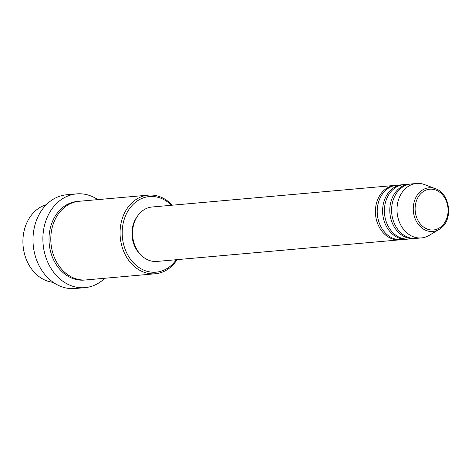 <?xml version="1.0" encoding="UTF-8"?>
<svg xmlns="http://www.w3.org/2000/svg" width="472" height="472" viewBox="0 0 472 472"><rect width="100%" height="100%" fill="white"/><g stroke="black" fill="none" stroke-linecap="round" stroke-linejoin="round"><path stroke-width="0.71" d="M400.734 239.735A27.329 21.966 -95.1 0 1 399.831 239.835A27.329 21.966 -95.1 0 1 376.892 221.498A27.329 21.966 -95.1 0 1 384.438 189.962A27.329 21.966 -95.1 0 1 394.993 185.396A27.329 21.966 -95.1 0 1 395.896 185.343M407.926 239.092A27.329 21.966 -95.1 0 1 407.029 239.198L401.631 239.676A27.329 21.966 -95.1 0 1 378.692 221.338A27.329 21.966 -95.1 0 1 386.238 189.803A27.329 21.966 -95.1 0 1 396.793 185.236L402.191 184.758A27.329 21.966 -95.1 0 1 403.094 184.7M407.029 239.198A27.329 21.966 -95.1 0 1 384.09 220.855A27.329 21.966 -95.1 0 1 391.636 189.325A27.329 21.966 -95.1 0 1 402.191 184.758M415.124 238.454A27.329 21.966 -95.1 0 1 414.227 238.561L408.829 239.038A27.329 21.966 -95.1 0 1 385.884 220.695A27.329 21.966 -95.1 0 1 393.436 189.166A27.329 21.966 -95.1 0 1 403.991 184.599L409.389 184.121A27.329 21.966 -95.1 0 1 410.286 184.062M414.227 238.561A27.329 21.966 -95.1 0 1 391.282 220.218A27.329 21.966 -95.1 0 1 398.834 188.682A27.329 21.966 -95.1 0 1 409.389 184.121M441.344 227.823A21.936 17.629 -95.1 0 1 439.096 229.439L429.184 235.369A27.329 21.966 -95.1 0 1 421.419 237.917L416.027 238.395A27.329 21.966 -95.1 0 1 393.082 220.058A27.329 21.966 -95.1 0 1 400.634 188.523A27.329 21.966 -95.1 0 1 411.183 183.956L416.581 183.478A27.329 21.966 -95.1 0 1 424.67 184.623L435.479 188.706A21.936 17.629 -95.1 0 0 420.517 191.455A21.936 17.629 -95.1 0 0 415.915 220.459A21.936 17.629 -95.1 0 0 439.096 229.439L441.397 227.781C453.421 218.524 449.633 193.207 435.479 188.706M46.344 204.677A39.471 31.73 84.9 0 0 35.966 210.359A39.471 31.73 84.9 0 0 24.255 252.962A39.471 31.73 84.9 0 0 53.247 282.356M171.424 205.273A37.955 30.509 84.9 0 0 134.732 202.901A37.955 30.509 84.9 0 0 128.054 255.499A37.955 30.509 84.9 0 0 170.77 265.83A37.955 30.509 84.9 0 0 176.262 259.712M177.077 259.641A39.471 31.73 -95.1 0 1 170.593 267.17A39.471 31.73 -95.1 0 1 155.347 273.766A39.471 31.73 -95.1 0 1 122.207 247.269A39.471 31.73 -95.1 0 1 133.11 201.727A39.471 31.73 -95.1 0 1 148.355 195.131A39.471 31.73 -95.1 0 1 172.239 205.202M76.623 193.886L66.729 194.765A47.064 37.831 84.9 0 0 48.557 202.63A47.064 37.831 84.9 0 0 35.553 256.933A47.064 37.831 84.9 0 0 75.066 288.522L84.96 287.643A47.064 37.831 -95.1 0 1 45.448 256.054A47.064 37.831 -95.1 0 1 58.451 201.75A47.064 37.831 -95.1 0 1 76.623 193.886A47.064 37.831 -95.1 0 1 97.822 199.621M155.347 273.766L86.087 279.92A39.471 31.73 -95.1 0 1 52.947 253.429A39.471 31.73 -95.1 0 1 63.85 207.881A39.471 31.73 -95.1 0 1 79.095 201.284L148.355 195.131M399.831 239.835L156.97 261.429A27.329 21.966 -95.1 0 1 134.03 243.086A27.329 21.966 -95.1 0 1 141.576 211.55A27.329 21.966 -95.1 0 1 152.132 206.99L394.993 185.396M141.01 255.057A25.807 20.744 -95.1 0 1 137.547 216.076M104.808 278.256A47.064 37.831 -95.1 0 1 103.138 279.778A47.064 37.831 -95.1 0 1 84.96 287.643M421.419 237.917A27.329 21.966 -95.1 0 1 398.48 219.574A27.329 21.966 -95.1 0 1 406.026 188.045A27.329 21.966 -95.1 0 1 416.581 183.478M421.879 192.611A20.467 16.455 84.9 0 0 418.275 220.973A20.467 16.455 84.9 0 0 441.314 226.548A20.467 16.455 84.9 0 0 444.913 198.181A20.467 16.455 84.9 0 0 421.879 192.611M85.184 279.984A39.471 31.73 -95.1 0 1 51.318 254.119A39.471 31.73 -95.1 0 1 62.05 208.04A39.471 31.73 -95.1 0 1 78.199 201.385"/></g></svg>
